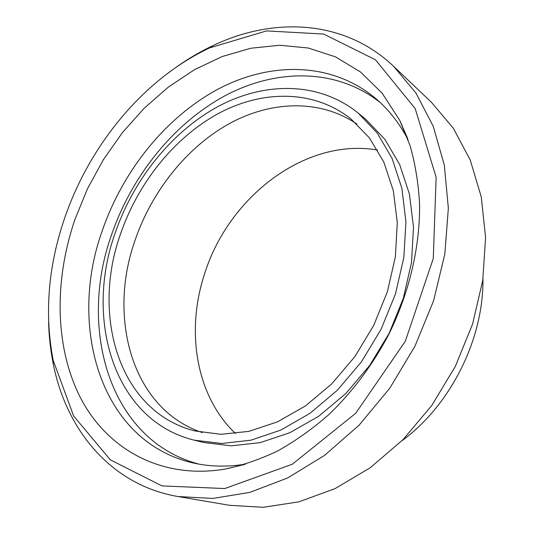 <?xml version="1.0" encoding="UTF-8"?>
<svg xmlns="http://www.w3.org/2000/svg" width="534" height="534" viewBox="0 0 534 534"><rect width="100%" height="100%" fill="white"/><g stroke="black" fill="none" stroke-linecap="round" stroke-linejoin="round"><path stroke-width="0.8" d="M64.834 217.558C90.133 144.173 144.04 78.752 209.648 47.88L266.539 30.912L323.677 34.049L375.449 59.795L415.178 108.542L436.131 177.228L433.274 258.496L405.286 341.286L355.724 413.263L292.338 464.206L224.781 488.543L161.949 485.9L110.331 459.841L73.612 415.953L53.146 360.223C44.282 313.478 48.18 265.919 64.834 217.558M48.601 322.476C48.988 336.78 50.576 350.758 53.353 364.395C66.383 429.83 110.805 485.032 177.949 496.527L212.866 498.442L249.839 492.375L287.559 478.003L324.532 455.409L359.135 425.131L389.773 388.211L414.978 346.145L433.588 300.769L444.822 254.131L448.353 208.28L444.321 165.139L433.254 126.324L415.979 93.076L393.545 66.249C344.143 19.351 273.328 16.814 213.113 45.55C200.524 51.491 188.382 58.586 176.694 66.837M74.9 219.547L87.456 188.822L103.389 159.666L122.406 132.619L144.187 108.242L168.37 87.069L194.543 69.654L222.217 56.531L250.846 48.234L279.763 45.25L308.231 48.007L335.405 56.831L360.363 71.89L382.124 93.143L399.706 120.283L410.039 145.542C415.258 163.858 418.436 183.362 419.577 204.055C420.071 246.134 409.631 291.577 389.339 333.296C373.239 364.128 352.54 391.856 328.744 414.678C312.417 428.949 295.462 440.997 277.887 450.836C260.158 459.32 242.503 465.414 224.921 469.119C160.253 479.872 106.606 448.26 80.487 397.81C54.528 346.826 54.188 280.303 74.9 219.547M393.545 66.249L431.412 102.261L453.286 128.2L470.227 160.006L481.261 196.846L485.593 237.53L482.736 280.544L472.563 324.118L455.348 366.371L431.806 405.453L402.996 439.689L370.249 467.724L335.072 488.61L298.953 501.826L263.335 507.3L229.46 505.304L177.949 496.527M202.299 432.567L202.273 432.56C132.085 409.131 107.541 318.224 134.848 240.894C151.396 192.147 185.498 148.639 227.611 124.582C269.677 100.913 319.132 98.43 356.866 124.028L356.886 124.048M235.514 433.575C195.764 395.848 185.685 330.906 204.549 273.975C228.305 197.447 304.934 137.418 377.578 150.054M120.43 234.259C137.832 183.322 173.884 137.939 218.026 113.722C262.094 89.906 313.558 89.298 351.025 118.962L369.448 137.939L383.819 162.082L393.324 190.685L397.303 222.718L395.36 256.881L387.404 291.657L373.687 325.453L354.83 356.665L331.734 383.866L305.535 405.873L277.493 421.86L248.891 431.372L220.942 434.309L194.716 430.918C118.808 411.621 91.327 315.601 120.43 234.259M115.117 233.184C133.453 179.644 171.401 131.965 217.945 106.586C264.397 81.635 318.811 81.201 358.241 113.115L377.278 133.113L392.11 158.451L401.895 188.389L405.94 221.87L403.831 257.562L395.474 293.894L381.136 329.184L361.451 361.805L337.348 390.241L310.027 413.296L280.777 430.104L250.947 440.19L221.77 443.474L194.356 440.196C113.395 420.458 84.399 318.745 115.117 233.184M358.241 113.115L365.883 119.416L384.84 139.294L399.632 164.425L409.411 194.082L413.51 227.217L411.507 262.494L403.31 298.373L389.179 333.216L369.728 365.396L345.899 393.445L318.838 416.166L289.842 432.714L260.232 442.633L231.242 445.83L203.975 442.546L194.356 440.196M199.202 464.173C109.016 440.757 78.004 328.143 111.559 234.793C131.631 176.28 173.009 124.228 224.227 96.18C275.324 68.626 335.819 67.538 380.348 102.641M401.321 123.995L401.855 124.682M229.727 468.205L228.859 468.191M245.506 464.166C227.517 467.036 210.456 466.723 194.323 463.218C100.332 442.673 67.551 326.534 102.314 230.588C122.967 170.633 165.6 117.313 218.139 89.098C270.538 61.39 332.375 61.47 376.664 99.311C389.132 110.138 399.599 123.614 408.069 139.741M482.963 278.995C483.61 339.277 450.562 405.226 401.895 440.797M53.146 360.223L53.353 364.395M209.648 47.88L213.113 45.55M407.522 138.246L399.706 120.283M243.985 464.627L224.921 469.119"/></g></svg>
